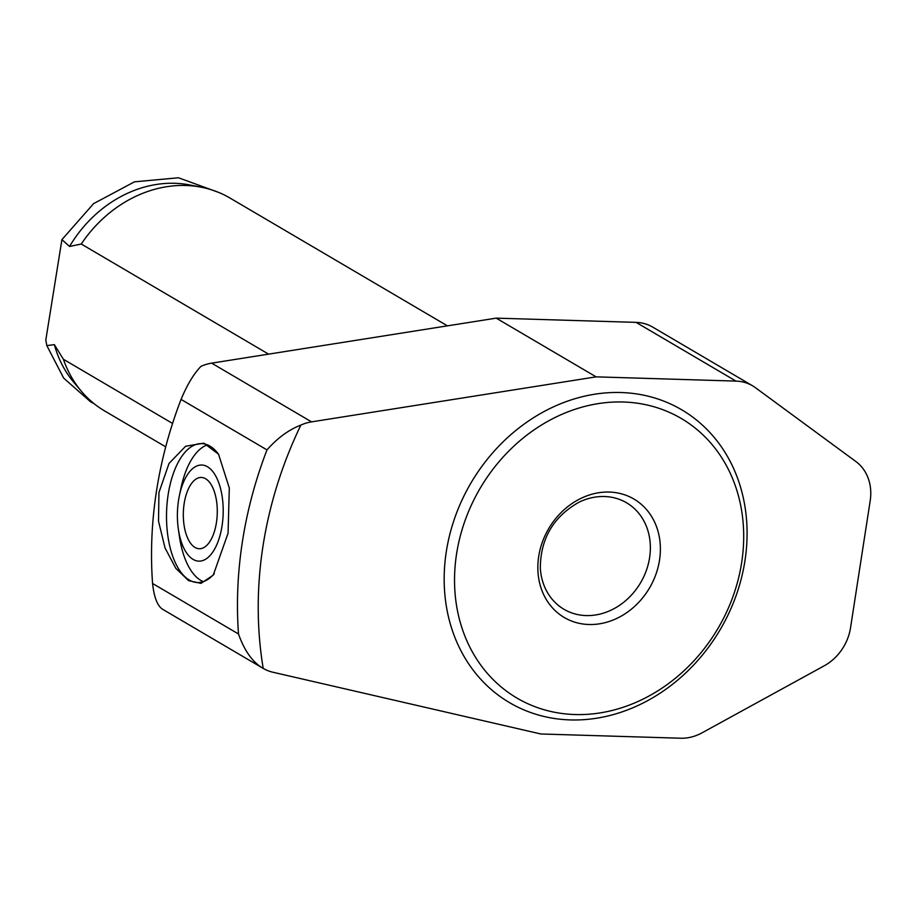 <?xml version="1.0" encoding="UTF-8"?>
<svg xmlns="http://www.w3.org/2000/svg" width="916" height="916" viewBox="0 0 916 916"><rect width="100%" height="100%" fill="white"/><g stroke="black" fill="none" stroke-linecap="round" stroke-linejoin="round"><path stroke-width="1.37" d="M172.563 423.444L63.399 359.278L54.353 344.634L46.831 345.607L45.8 340.054L61.922 239.626L69.547 246.473L81.249 244.022L268.594 354.137M63.399 359.278A123.534 105.157 120.4 0 0 81.455 391.35A123.534 105.157 120.4 0 0 104.767 411.032L165.716 446.859M447.432 325.856L229.962 198.028A123.534 105.157 120.4 0 0 201.417 187.242A123.534 105.157 120.4 0 0 81.249 244.022M228.073 533.204L213.233 575.156L200.993 583.366L188.581 580.63L175.861 568.389L165.04 547.974L158.525 521.25L158.937 492.568L169.013 463.473L185.605 446.252L203.833 443.161L218.535 454.199L229.309 487.999L228.073 533.204M214.321 573.679A69.49 33.056 91.7 0 1 197.49 582.53A69.49 33.056 91.7 0 1 168.155 494.594A69.49 33.056 91.7 0 1 201.703 443.619A69.49 33.056 91.7 0 1 218.764 454.531M179.399 495.59A48.09 22.877 91.7 0 1 215.168 475.038A48.09 22.877 91.7 0 1 212.833 551.982A48.09 22.877 91.7 0 1 178.368 529.299A48.09 22.877 91.7 0 1 178.54 500.308A48.09 22.877 91.7 0 1 179.399 495.59L180.956 488.136A69.49 33.056 91.7 0 1 207.451 444.867M203.295 581.637A69.49 33.056 91.7 0 1 179.479 536.845L178.368 529.299M184.162 503.617A35.667 16.957 91.7 0 1 201.371 477.454A35.667 16.957 91.7 0 1 217.252 513.613A35.667 16.957 91.7 0 1 199.207 548.741A35.667 16.957 91.7 0 1 184.162 503.617M596.098 376.854L311.555 421.864A46.327 39.434 120.4 0 0 300.883 425.058C288.712 429.799 277.422 438.077 266.991 449.905A393.765 335.199 120.4 0 0 238.504 633.987C244.469 650.921 252.701 662.394 263.213 668.405A46.327 39.434 120.4 0 0 272.796 672.207L540.818 733.979L680.714 738.227A46.327 39.434 120.4 0 0 702 732.857L824.182 665.829A46.327 39.434 120.4 0 0 850.54 627.781L870.2 500.766A46.327 39.434 120.4 0 0 855.819 461.481L755.437 387.697A46.327 39.434 120.4 0 0 752.563 385.796A46.327 39.434 120.4 0 0 735.995 381.102L596.098 376.854L496.197 318.138L636.093 322.375A46.327 39.434 -59.6 0 1 652.661 327.081L752.563 385.796M266.991 449.905L181.07 399.399C187.15 384.777 193.78 373.762 200.982 366.343A46.327 39.434 -59.6 0 1 211.653 363.148L496.197 318.138M163.3 609.678L263.213 668.405A378.331 322.054 120.4 0 1 300.883 425.058M163.311 609.678C157.724 606.678 154.151 597.942 152.571 583.481A393.765 335.199 120.4 0 1 181.07 399.399M574.916 714.537A162.143 138.018 120.4 0 0 734.666 483.923A162.143 138.018 120.4 0 0 487.736 476.423A162.143 138.018 120.4 0 0 574.916 714.537M588.851 624.506A68.711 58.498 120.4 0 0 656.554 526.769A68.711 58.498 120.4 0 0 551.901 523.597A68.711 58.498 120.4 0 0 588.851 624.506M586.08 615.575A61.773 52.578 120.4 0 0 646.318 570.542A61.773 52.578 120.4 0 0 626.59 502.804A61.773 52.578 120.4 0 0 579.038 502.174C553.424 516.67 540.52 538.631 540.314 568.069A61.773 52.578 120.4 0 0 563.993 609.3A61.773 52.578 120.4 0 0 586.08 615.575M54.353 344.634A119.492 101.722 120.4 0 0 73.887 382.407L81.455 391.35M201.417 187.242L189.933 184.986A119.492 101.722 120.4 0 0 69.547 246.473M570.279 719.919A169.861 144.591 120.4 0 0 737.62 478.324A169.861 144.591 120.4 0 0 478.942 470.481A169.861 144.591 120.4 0 0 570.279 719.919M735.995 381.102L636.093 322.375M311.555 421.864L211.653 363.148M238.504 633.987L152.571 583.481M61.922 239.626L93.569 203.65L134.457 181.837L178.483 177.773L218.718 192.44M94.405 403.922L90.478 401.735L63.685 378.113L46.831 345.607"/></g></svg>
